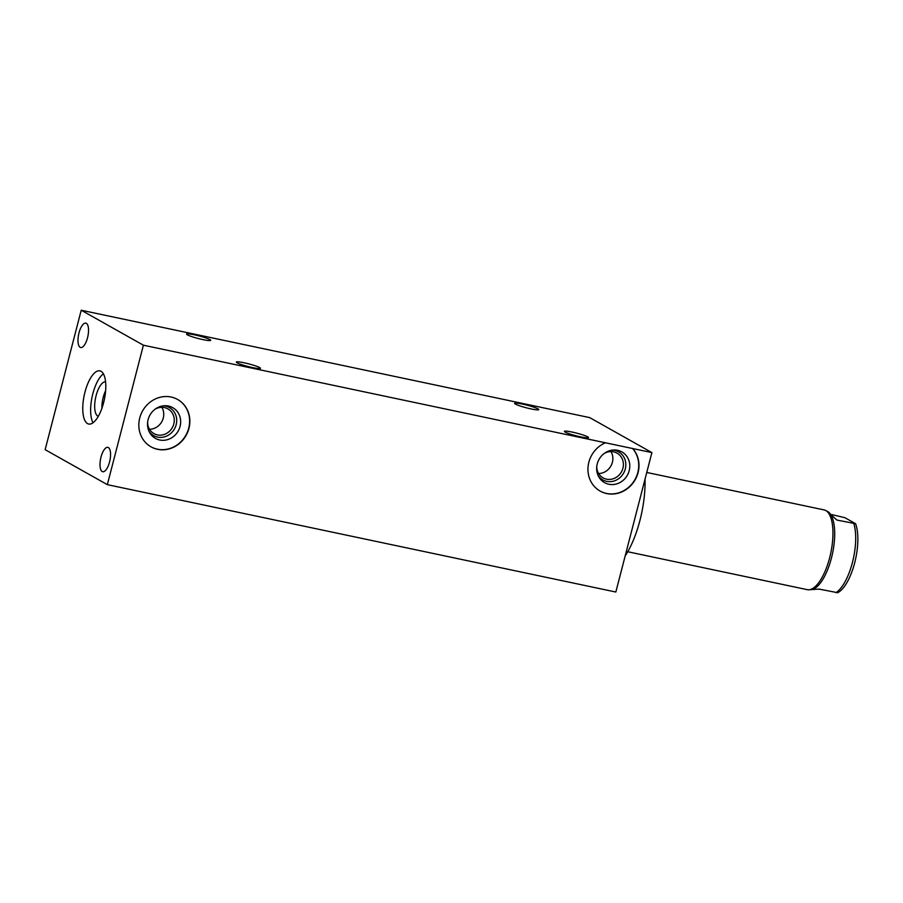 <?xml version="1.0" encoding="UTF-8"?>
<svg xmlns="http://www.w3.org/2000/svg" width="903" height="903" viewBox="0 0 903 903"><rect width="100%" height="100%" fill="white"/><g stroke="black" fill="none" stroke-linecap="round" stroke-linejoin="round"><path stroke-width="1.35" d="M107.344 484.651L615.835 592.029L651.898 452.595L589.704 417.615L81.214 310.226L45.15 449.671L107.344 484.651L143.396 345.206L81.214 310.226M651.898 452.595L143.396 345.206M187.361 334.832A12.461 1.366 -165.5 0 1 186.582 334.087A12.461 1.366 -165.5 0 1 196.64 335.318A12.461 1.366 -165.5 0 1 209.925 339.596A12.461 1.366 -165.5 0 1 210.704 340.329A12.461 1.366 -165.5 0 1 200.647 339.11A12.461 1.366 -165.5 0 1 187.361 334.832M565.176 432.097A12.461 1.366 -165.5 0 1 564.398 431.352A12.461 1.366 -165.5 0 1 574.455 432.582A12.461 1.366 -165.5 0 1 587.74 436.86A12.461 1.366 -165.5 0 1 588.519 437.594A12.461 1.366 -165.5 0 1 578.462 436.375A12.461 1.366 -165.5 0 1 565.176 432.097M237.105 362.814A12.461 1.366 -165.5 0 1 236.326 362.08A12.461 1.366 -165.5 0 1 246.384 363.299A12.461 1.366 -165.5 0 1 259.68 367.577A12.461 1.366 -165.5 0 1 260.459 368.311A12.461 1.366 -165.5 0 1 250.402 367.092A12.461 1.366 -165.5 0 1 237.105 362.814M515.421 404.104A12.461 1.366 -165.5 0 1 514.642 403.37A12.461 1.366 -165.5 0 1 524.699 404.589A12.461 1.366 -165.5 0 1 537.996 408.878A12.461 1.366 -165.5 0 1 538.775 409.612A12.461 1.366 -165.5 0 1 528.718 408.393A12.461 1.366 -165.5 0 1 515.421 404.104M86.372 323.353A12.461 4.718 -78.1 0 0 85.841 323.15A12.461 4.718 -78.1 0 0 78.809 333.647A12.461 4.718 -78.1 0 0 80.164 347.339A12.461 4.718 -78.1 0 0 80.694 347.531A12.461 4.718 -78.1 0 0 87.715 337.033A12.461 4.718 -78.1 0 0 86.372 323.353M108.383 447.549A12.461 4.718 -78.1 0 0 107.863 447.346A12.461 4.718 -78.1 0 0 100.831 457.844A12.461 4.718 -78.1 0 0 102.186 471.535A12.461 4.718 -78.1 0 0 102.716 471.727A12.461 4.718 -78.1 0 0 109.737 461.23A12.461 4.718 -78.1 0 0 108.383 447.549M87.512 423.586A27.169 10.283 101.9 0 1 84.566 393.753A27.169 10.283 101.9 0 1 99.894 370.862A27.169 10.283 101.9 0 1 101.034 371.291A27.169 10.283 101.9 0 1 103.992 401.135A27.169 10.283 101.9 0 1 88.663 424.026A27.169 10.283 101.9 0 1 87.512 423.586M632.743 448.543A27.169 24.968 -60.6 0 1 632.935 483.139A27.169 24.968 -60.6 0 1 600.145 491.097A27.169 24.968 -60.6 0 1 588.113 466.275A27.169 24.968 -60.6 0 1 605.439 442.786M139.739 417.965A27.169 24.968 -60.6 0 1 177.665 399.487A27.169 24.968 -60.6 0 1 188.953 428.361A27.169 24.968 -60.6 0 1 151.027 446.838A27.169 24.968 -60.6 0 1 139.739 417.965M600.021 491.029A27.169 24.968 119.4 0 0 632.732 482.936A27.169 24.968 119.4 0 0 632.495 448.407M597.244 463.905A17.642 16.22 119.4 0 0 598.7 476.682A17.642 16.22 119.4 0 0 615.157 484.279A17.642 16.22 119.4 0 0 629.199 470.655A17.642 16.22 119.4 0 0 613.724 449.987A17.642 16.22 119.4 0 0 597.244 463.905M598.113 475.52A16.096 14.798 119.4 0 0 613.103 481.243A16.096 14.798 119.4 0 0 625.294 468.95A16.096 14.798 -60.6 0 0 612.415 450.089M604.231 453.453A14.2 13.048 -60.6 0 1 617.031 453.125A14.2 13.048 -60.6 0 1 622.923 468.217A14.2 13.048 119.4 0 1 603.102 477.879A14.2 13.048 119.4 0 1 596.736 466.772M598.633 473.511A14.2 13.048 119.4 0 0 612.392 462.291A14.2 13.048 -60.6 0 0 610.97 451.568M177.541 399.408A27.169 24.968 -60.6 0 1 188.704 428.214A27.169 24.968 -60.6 0 1 150.903 446.771M148.115 419.647A17.642 16.22 119.4 0 0 149.571 432.435A17.642 16.22 119.4 0 0 166.028 440.021A17.642 16.22 119.4 0 0 180.069 426.397A17.642 16.22 119.4 0 0 164.594 405.729A17.642 16.22 119.4 0 0 148.115 419.647M148.995 431.262A16.096 14.798 119.4 0 0 163.985 436.984A16.096 14.798 119.4 0 0 176.175 424.692A16.096 14.798 -60.6 0 0 163.296 405.842M155.102 409.194A14.2 13.048 -60.6 0 1 167.902 408.878A14.2 13.048 -60.6 0 1 173.805 423.97A14.2 13.048 119.4 0 1 153.984 433.621A14.2 13.048 119.4 0 1 147.607 422.525M149.503 429.264A14.2 13.048 119.4 0 0 163.274 418.044A14.2 13.048 -60.6 0 0 161.851 407.321M93.043 422.739A27.169 10.283 101.9 0 1 92.083 396.981A27.169 10.283 101.9 0 1 103.382 373.808M105.572 381.811A17.642 6.682 -78.1 0 0 95.774 396.993A17.642 6.682 -78.1 0 0 97.761 416.08A17.642 6.682 -78.1 0 0 98.292 416.306M101.937 408.167A16.096 6.095 101.9 0 1 105.617 390.728M645.035 479.132A63.391 23.997 101.9 0 1 625.147 556.034M646.762 472.461L824.1 509.913A40.748 15.43 101.9 0 1 825.602 510.443A40.748 15.43 101.9 0 1 829.676 557.659A40.748 15.43 101.9 0 1 808.851 589.772A40.748 15.43 101.9 0 1 807.259 589.659L627.754 551.744M808.851 589.772L810.917 589.659A40.206 15.216 -78.1 0 0 831.46 557.964A40.206 15.216 101.9 0 0 827.441 511.38L825.602 510.443M826.843 511.075L836.889 520.06L855.547 523.684L844.847 517.667L831.697 514.575M855.547 523.684A39.1 14.798 101.9 0 1 855.096 561.181A39.1 14.798 101.9 0 1 839.045 591.916L837.634 592.774M810.081 589.704L819.044 589.083L837.702 592.707M853.82 523.638A40.206 15.216 101.9 0 1 852.455 562.4A40.206 15.216 -78.1 0 1 835.964 592.661"/></g></svg>
